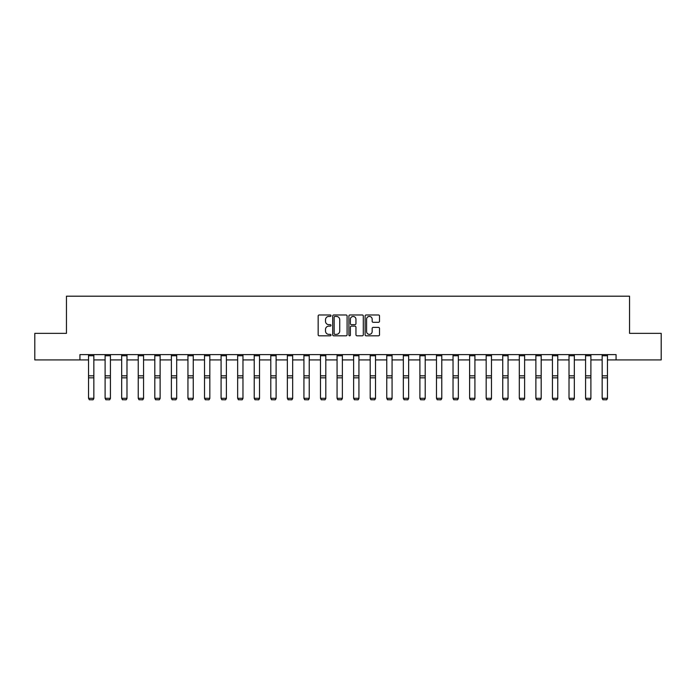 <?xml version="1.0" encoding="UTF-8"?>
<svg xmlns="http://www.w3.org/2000/svg" width="696" height="696" viewBox="0 0 696 696"><rect width="100%" height="100%" fill="white"/><g stroke="black" fill="none" stroke-linecap="round" stroke-linejoin="round"><path stroke-width="1.04" d="M331.009 315.706A0.731 0.731 0 0 0 330.278 314.975L319.203 314.975A1.044 1.044 0 0 0 318.159 316.01L318.159 334.776A1.044 1.044 0 0 0 319.203 335.82L330.278 335.82A0.731 0.731 0 0 0 331.009 335.089A0.731 0.731 0 0 0 330.278 334.358L328.843 334.358A3.332 3.332 0 0 1 325.51 331.026L325.51 329.46A3.332 3.332 0 0 1 328.843 326.128L330.278 326.128A0.731 0.731 0 0 0 331.009 325.397A0.731 0.731 0 0 0 330.278 324.667L328.843 324.667A3.332 3.332 0 0 1 325.51 321.334L325.51 319.769A3.332 3.332 0 0 1 328.843 316.428L330.278 316.428A0.731 0.731 0 0 0 331.009 315.706M378.467 322.318A1.044 1.044 0 0 0 379.511 321.282L379.511 316.01A1.044 1.044 0 0 0 378.467 314.975L366.166 314.975A1.044 1.044 0 0 0 365.122 316.01L365.122 334.776A1.044 1.044 0 0 0 366.166 335.82L378.467 335.82A1.044 1.044 0 0 0 379.511 334.776L379.511 328.416A1.044 1.044 0 0 0 378.467 327.381L373.204 327.381A1.044 1.044 0 0 0 372.16 328.416L372.16 331.574A2.793 2.793 0 0 1 369.367 334.358A2.793 2.793 0 0 1 366.583 331.574L366.583 319.22A2.793 2.793 0 0 1 369.367 316.428A2.793 2.793 0 0 1 372.16 319.22L372.16 321.282A1.044 1.044 0 0 0 373.204 322.318L378.467 322.318M79.936 359.91L34.8 359.91L34.8 333.358L66.451 333.358L66.451 296.191L629.549 296.191L629.549 333.358L661.2 333.358L661.2 359.91L616.064 359.91L616.064 354.603L79.936 354.603L79.936 359.91L88.54 359.91M347.087 316.01A1.044 1.044 0 0 0 346.043 314.975L333.741 314.975A1.044 1.044 0 0 0 332.705 316.01L332.705 334.776A1.044 1.044 0 0 0 333.741 335.82L346.043 335.82A1.044 1.044 0 0 0 347.087 334.776L347.087 316.01M349.957 314.975L362.259 314.975A1.044 1.044 0 0 1 363.295 316.01L363.295 334.776A1.044 1.044 0 0 1 362.259 335.82L356.987 335.82A1.044 1.044 0 0 1 355.952 334.776L355.952 327.172A1.044 1.044 0 0 0 354.908 326.128L351.41 326.128A1.044 1.044 0 0 0 350.375 327.172L350.375 335.089A0.731 0.731 0 0 1 349.644 335.82A0.731 0.731 0 0 1 348.913 335.089L348.913 316.01A1.044 1.044 0 0 1 349.957 314.975M93.847 359.91L105.105 359.91M110.42 359.91L121.678 359.91M126.985 359.91L138.243 359.91M143.559 359.91L154.816 359.91M160.124 359.91L171.381 359.91M176.688 359.91L187.946 359.91M193.262 359.91L204.52 359.91M209.827 359.91L221.084 359.91M226.391 359.91L237.649 359.91M242.965 359.91L254.223 359.91M259.53 359.91L270.788 359.91M276.103 359.91L287.361 359.91M292.668 359.91L303.926 359.91M309.233 359.91L320.491 359.91M325.806 359.91L337.064 359.91M342.371 359.91L353.629 359.91M358.936 359.91L370.194 359.91M375.509 359.91L386.767 359.91M392.074 359.91L403.332 359.91M408.639 359.91L419.897 359.91M425.212 359.91L436.47 359.91M441.777 359.91L453.035 359.91M458.351 359.91L469.609 359.91M474.916 359.91L486.173 359.91M491.48 359.91L502.738 359.91M508.054 359.91L519.312 359.91M524.619 359.91L535.877 359.91M541.183 359.91L552.441 359.91M557.757 359.91L569.015 359.91M574.322 359.91L585.58 359.91M590.895 359.91L602.153 359.91M607.46 359.91L616.064 359.91M334.889 316.428A0.731 0.731 0 0 0 334.158 317.159L334.158 333.628A0.731 0.731 0 0 0 334.889 334.358L336.403 334.358A3.332 3.332 0 0 0 339.735 331.026L339.735 319.769A3.332 3.332 0 0 0 336.403 316.428L334.889 316.428M355.952 319.273A2.793 2.793 0 0 0 353.159 316.48A2.793 2.793 0 0 0 350.375 319.273L350.375 323.623A1.044 1.044 0 0 0 351.41 324.667L354.908 324.667A1.044 1.044 0 0 0 355.952 323.623L355.952 319.273M93.847 355.76L88.54 355.76L88.54 354.621L93.847 354.621L93.847 398.495L93.055 399.808L89.34 399.73L93.055 399.808M89.34 399.808L88.54 398.295L93.847 398.295L93.055 399.73M88.54 355.76L88.54 398.295L89.34 399.73M110.42 355.76L105.105 355.76L105.105 354.621L110.42 354.621L110.42 398.495L109.62 399.808L105.905 399.73L109.62 399.808M105.905 399.808L105.105 398.295L110.42 398.295L109.62 399.73M105.105 355.76L105.105 398.295L105.905 399.73M126.985 355.76L121.678 355.76L121.678 354.621L126.985 354.621L126.985 398.495L126.194 399.808L122.47 399.73L126.194 399.808M122.47 399.808L121.678 398.295L126.985 398.295L126.194 399.73M121.678 355.76L121.678 398.295L122.47 399.73M143.559 355.76L138.243 355.76L138.243 354.621L143.559 354.621L143.559 398.495L142.758 399.808L139.043 399.73L142.758 399.808M139.043 399.808L138.243 398.295L143.559 398.295L142.758 399.73M138.243 355.76L138.243 398.295L139.043 399.73M160.124 355.76L154.816 355.76L154.816 354.621L160.124 354.621L160.124 398.495L159.323 399.808L155.608 399.73L159.323 399.808M155.608 399.808L154.816 398.295L160.124 398.295L159.323 399.73M154.816 355.76L154.816 398.295L155.608 399.73M176.688 355.76L171.381 355.76L171.381 354.621L176.688 354.621L176.688 398.495L175.897 399.808L172.173 399.73L175.897 399.808M172.173 399.808L171.381 398.295L176.688 398.295L175.897 399.73M171.381 355.76L171.381 398.295L172.173 399.73M193.262 355.76L187.946 355.76L187.946 354.621L193.262 354.621L193.262 398.495L192.461 399.808L188.746 399.73L192.461 399.808M188.746 399.808L187.946 398.295L193.262 398.295L192.461 399.73M187.946 355.76L187.946 398.295L188.746 399.73M209.827 355.76L204.52 355.76L204.52 354.621L209.827 354.621L209.827 398.495L209.026 399.808L205.311 399.73L209.026 399.808M205.311 399.808L204.52 398.295L209.827 398.295L209.026 399.73M204.52 355.76L204.52 398.295L205.311 399.73M226.391 355.76L221.084 355.76L221.084 354.621L226.391 354.621L226.391 398.495L225.6 399.808L221.885 399.73L225.6 399.808M221.885 399.808L221.084 398.295L226.391 398.295L225.6 399.73M221.084 355.76L221.084 398.295L221.885 399.73M242.965 355.76L237.649 355.76L237.649 354.621L242.965 354.621L242.965 398.495L242.165 399.808L238.45 399.73L242.165 399.808M238.45 399.808L237.649 398.295L242.965 398.295L242.165 399.73M237.649 355.76L237.649 398.295L238.45 399.73M259.53 355.76L254.223 355.76L254.223 354.621L259.53 354.621L259.53 398.495L258.738 399.808L255.014 399.73L258.738 399.808M255.014 399.808L254.223 398.295L259.53 398.295L258.738 399.73M254.223 355.76L254.223 398.295L255.014 399.73M276.103 355.76L270.788 355.76L270.788 354.621L276.103 354.621L276.103 398.495L275.303 399.808L271.588 399.73L275.303 399.808M271.588 399.808L270.788 398.295L276.103 398.295L275.303 399.73M270.788 355.76L270.788 398.295L271.588 399.73M292.668 355.76L287.361 355.76L287.361 354.621L292.668 354.621L292.668 398.495L291.868 399.808L288.153 399.73L291.868 399.808M288.153 399.808L287.361 398.295L292.668 398.295L291.868 399.73M287.361 355.76L287.361 398.295L288.153 399.73M309.233 355.76L303.926 355.76L303.926 354.621L309.233 354.621L309.233 398.495L308.441 399.808L304.717 399.73L308.441 399.808M304.717 399.808L303.926 398.295L309.233 398.295L308.441 399.73M303.926 355.76L303.926 398.295L304.717 399.73M325.806 355.76L320.491 355.76L320.491 354.621L325.806 354.621L325.806 398.495L325.006 399.808L321.291 399.73L325.006 399.808M321.291 399.808L320.491 398.295L325.806 398.295L325.006 399.73M320.491 355.76L320.491 398.295L321.291 399.73M342.371 355.76L337.064 355.76L337.064 354.621L342.371 354.621L342.371 398.495L341.571 399.808L337.856 399.73L341.571 399.808M337.856 399.808L337.064 398.295L342.371 398.295L341.571 399.73M337.064 355.76L337.064 398.295L337.856 399.73M358.936 355.76L353.629 355.76L353.629 354.621L358.936 354.621L358.936 398.495L358.144 399.808L354.429 399.73L358.144 399.808M354.429 399.808L353.629 398.295L358.936 398.295L358.144 399.73M353.629 355.76L353.629 398.295L354.429 399.73M375.509 355.76L370.194 355.76L370.194 354.621L375.509 354.621L375.509 398.495L374.709 399.808L370.994 399.73L374.709 399.808M370.994 399.808L370.194 398.295L375.509 398.295L374.709 399.73M370.194 355.76L370.194 398.295L370.994 399.73M392.074 355.76L386.767 355.76L386.767 354.621L392.074 354.621L392.074 398.495L391.282 399.808L387.559 399.73L391.282 399.808M387.559 399.808L386.767 398.295L392.074 398.295L391.282 399.73M386.767 355.76L386.767 398.295L387.559 399.73M408.639 355.76L403.332 355.76L403.332 354.621L408.639 354.621L408.639 398.495L407.847 399.808L404.132 399.73L407.847 399.808M404.132 399.808L403.332 398.295L408.639 398.295L407.847 399.73M403.332 355.76L403.332 398.295L404.132 399.73M425.212 355.76L419.897 355.76L419.897 354.621L425.212 354.621L425.212 398.495L424.412 399.808L420.697 399.73L424.412 399.808M420.697 399.808L419.897 398.295L425.212 398.295L424.412 399.73M419.897 355.76L419.897 398.295L420.697 399.73M441.777 355.76L436.47 355.76L436.47 354.621L441.777 354.621L441.777 398.495L440.986 399.808L437.262 399.73L440.986 399.808M437.262 399.808L436.47 398.295L441.777 398.295L440.986 399.73M436.47 355.76L436.47 398.295L437.262 399.73M458.351 355.76L453.035 355.76L453.035 354.621L458.351 354.621L458.351 398.495L457.55 399.808L453.835 399.73L457.55 399.808M453.835 399.808L453.035 398.295L458.351 398.295L457.55 399.73M453.035 355.76L453.035 398.295L453.835 399.73M474.916 355.76L469.609 355.76L469.609 354.621L474.916 354.621L474.916 398.495L474.115 399.808L470.4 399.73L474.115 399.808M470.4 399.808L469.609 398.295L474.916 398.295L474.115 399.73M469.609 355.76L469.609 398.295L470.4 399.73M491.48 355.76L486.173 355.76L486.173 354.621L491.48 354.621L491.48 398.495L490.689 399.808L486.974 399.73L490.689 399.808M486.974 399.808L486.173 398.295L491.48 398.295L490.689 399.73M486.173 355.76L486.173 398.295L486.974 399.73M508.054 355.76L502.738 355.76L502.738 354.621L508.054 354.621L508.054 398.495L507.253 399.808L503.539 399.73L507.253 399.808M503.539 399.808L502.738 398.295L508.054 398.295L507.253 399.73M502.738 355.76L502.738 398.295L503.539 399.73M524.619 355.76L519.312 355.76L519.312 354.621L524.619 354.621L524.619 398.495L523.827 399.808L520.103 399.73L523.827 399.808M520.103 399.808L519.312 398.295L524.619 398.295L523.827 399.73M519.312 355.76L519.312 398.295L520.103 399.73M541.183 355.76L535.877 355.76L535.877 354.621L541.183 354.621L541.183 398.495L540.392 399.808L536.677 399.73L540.392 399.808M536.677 399.808L535.877 398.295L541.183 398.295L540.392 399.73M535.877 355.76L535.877 398.295L536.677 399.73M557.757 355.76L552.441 355.76L552.441 354.621L557.757 354.621L557.757 398.495L556.957 399.808L553.242 399.73L556.957 399.808M553.242 399.808L552.441 398.295L557.757 398.295L556.957 399.73M552.441 355.76L552.441 398.295L553.242 399.73M574.322 355.76L569.015 355.76L569.015 354.621L574.322 354.621L574.322 398.495L573.53 399.808L569.807 399.73L573.53 399.808M569.807 399.808L569.015 398.295L574.322 398.295L573.53 399.73M569.015 355.76L569.015 398.295L569.807 399.73M590.895 355.76L585.58 355.76L585.58 354.621L590.895 354.621L590.895 398.495L590.095 399.808L586.38 399.73L590.095 399.808M586.38 399.808L585.58 398.295L590.895 398.295L590.095 399.73M585.58 355.76L585.58 398.295L586.38 399.73M607.46 355.76L602.153 355.76L602.153 354.621L607.46 354.621L607.46 398.495L606.66 399.808L602.945 399.73L606.66 399.808M602.945 399.808L602.153 398.295L607.46 398.295L606.66 399.73M602.153 355.76L602.153 398.295L602.945 399.73M93.847 375.831L88.54 375.831M93.847 377.841L88.54 377.841M110.42 375.831L105.105 375.831M110.42 377.841L105.105 377.841M126.985 375.831L121.678 375.831M126.985 377.841L121.678 377.841M143.559 375.831L138.243 375.831M143.559 377.841L138.243 377.841M160.124 375.831L154.816 375.831M160.124 377.841L154.816 377.841M176.688 375.831L171.381 375.831M176.688 377.841L171.381 377.841M193.262 375.831L187.946 375.831M193.262 377.841L187.946 377.841M209.827 375.831L204.52 375.831M209.827 377.841L204.52 377.841M226.391 375.831L221.084 375.831M226.391 377.841L221.084 377.841M242.965 375.831L237.649 375.831M242.965 377.841L237.649 377.841M259.53 375.831L254.223 375.831M259.53 377.841L254.223 377.841M276.103 375.831L270.788 375.831M276.103 377.841L270.788 377.841M292.668 375.831L287.361 375.831M292.668 377.841L287.361 377.841M309.233 375.831L303.926 375.831M309.233 377.841L303.926 377.841M325.806 375.831L320.491 375.831M325.806 377.841L320.491 377.841M342.371 375.831L337.064 375.831M342.371 377.841L337.064 377.841M358.936 375.831L353.629 375.831M358.936 377.841L353.629 377.841M375.509 375.831L370.194 375.831M375.509 377.841L370.194 377.841M392.074 375.831L386.767 375.831M392.074 377.841L386.767 377.841M408.639 375.831L403.332 375.831M408.639 377.841L403.332 377.841M425.212 375.831L419.897 375.831M425.212 377.841L419.897 377.841M441.777 375.831L436.47 375.831M441.777 377.841L436.47 377.841M458.351 375.831L453.035 375.831M458.351 377.841L453.035 377.841M474.916 375.831L469.609 375.831M474.916 377.841L469.609 377.841M491.48 375.831L486.173 375.831M491.48 377.841L486.173 377.841M508.054 375.831L502.738 375.831M508.054 377.841L502.738 377.841M524.619 375.831L519.312 375.831M524.619 377.841L519.312 377.841M541.183 375.831L535.877 375.831M541.183 377.841L535.877 377.841M557.757 375.831L552.441 375.831M557.757 377.841L552.441 377.841M574.322 375.831L569.015 375.831M574.322 377.841L569.015 377.841M590.895 375.831L585.58 375.831M590.895 377.841L585.58 377.841M607.46 375.831L602.153 375.831M607.46 377.841L602.153 377.841"/></g></svg>
